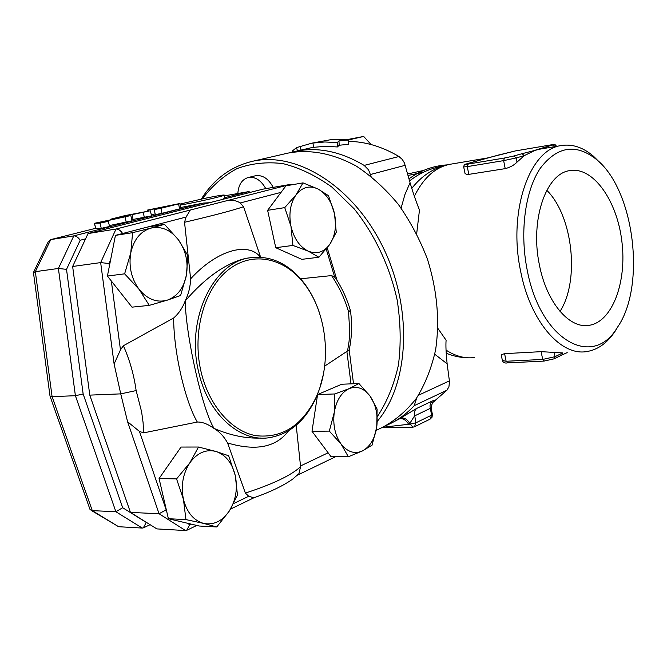<?xml version="1.0" encoding="UTF-8"?>
<svg xmlns="http://www.w3.org/2000/svg" width="667" height="667" viewBox="0 0 667 667"><rect width="100%" height="100%" fill="white"/><g stroke="black" fill="none" stroke-linecap="round" stroke-linejoin="round"><path stroke-width="1" d="M515.441 150.917L551.034 144.881C554.144 144.38 554.794 144.397 552.993 144.947L545.331 147.107L547.14 147.932M498.382 155.077L515.299 150.942M545.331 147.107L535.651 150.058L524.312 155.619L522.011 153.702L513.873 155.995L516.183 157.937L524.312 155.619L517.008 162.139C514.065 165.191 510.13 167.367 505.211 168.643L467.4 174.596L465.082 173.637L463.698 167.017M539.753 149.175L522.011 153.702M483.4 159.096L486.385 158.237M466.383 163.965L498.674 154.994M561.814 355.044L562.698 352.926L555.002 356.695L554.11 358.821L561.814 355.044M507.77 362.806L506.12 361.264L502.376 360.497L501.225 354.711L504.602 353.652L541.154 351.659L562.698 352.926M539.303 264.374C530.007 219.968 546.04 173.462 569.76 170.627C593.063 166.366 617.033 200.417 621.861 241.271C627.072 282.066 612.281 322.103 588.936 325.354C569.151 328.939 546.331 302.109 539.303 264.374M560.005 311.397C579.94 280.699 572.903 215.975 546.798 190.295M408.062 175.446L423.22 172.344M423.537 170.46L407.654 173.97M416.683 233.675L419.476 209.988C416.275 202.159 413.131 193.055 410.055 182.675L404.902 194.614L401.1 208.096M434.767 354.244L447.14 363.823C446.023 353.243 445.673 345.373 446.098 340.212L437.927 328.456M600.608 163.315L593.497 156.236C582.975 147.265 572.144 143.722 560.997 145.598C529.615 149.458 507.979 211.272 520.51 270.627C529.973 320.927 560.447 356.178 586.576 351.592C597.69 349.883 607.203 343.105 615.116 331.249L618.301 325.971M311.873 143.155L330.982 139.645L339.67 139.386L348.524 140.02L338.969 140.92L337.277 142.621L324.896 141.971L311.873 143.155L296.473 147.64L292.129 151.184L292.488 152.084M338.969 140.92L339.203 145.239L348.633 144.314L348.524 140.02M297.515 150.9L296.473 147.64M301.075 150.075L300.033 146.832M313.69 147.174L294.439 151.609C316.875 146.573 340.12 151.176 364.165 165.408L368.534 169.835L371.102 176.371M339.203 145.239L337.394 146.957L325.379 146.29L313.715 147.324L312.881 143.063M337.394 146.957L337.277 142.621M527.038 269.201C519.618 231.466 525.254 190.537 540.303 168.242C557.262 146.148 576.03 143.247 596.59 159.546C634.525 190.153 646.281 286.46 617.325 327.48C592.788 369.343 539.987 340.512 527.038 269.201M409.58 180.932C419.285 173.27 430.182 168.367 442.271 166.225M409.004 178.848C420.41 170.469 433.116 165.808 447.132 164.874M348.558 141.404C365.349 141.571 382.149 146.598 398.966 156.512L402.334 159.505L404.419 162.956L410.055 182.675M265.791 188.661C260.972 180.132 255.077 176.43 248.107 177.539C241.921 179.498 238.494 184.817 237.836 193.488M248.116 177.539L255.303 175.796C262.456 174.687 268.426 178.548 273.203 187.385M371.144 144.547L363.665 136.443L346.265 139.77M348.341 139.995L363.665 136.443M348.533 140.412L349.241 141.412M202.401 198.849C212.039 185.893 223.57 175.813 237.01 168.618C251.334 163.323 266.658 161.664 282.991 163.623C299.566 167.767 315.866 175.596 331.874 187.094L354.144 208.821C374.662 234.375 389.77 266.333 397.182 300.067C400.675 322.603 401.092 344.239 398.432 364.991C394.055 384.676 387.06 401.826 377.439 416.441M433.075 402.259L434.876 400.859C435.726 399.816 434.817 399.892 432.149 401.075L416.491 408.521L400.225 418.301C403.727 417.217 406.92 418.909 409.796 423.387L414.524 415.95L430.165 408.429L431.391 409.48M400.225 418.301L399.049 419.026C402.543 417.942 405.711 419.651 408.554 424.145L409.796 423.387L412.831 427.188L414.474 426.78L415.95 422.786L409.955 424.129L382.675 427.264M399.049 419.026L390.995 423.278M447.14 363.823L449.491 381.649L448.924 386.793L446.923 390.22L433.4 401.951C432.541 401.442 431.841 403.777 431.282 408.946L432.424 414.465L431.557 415.174L430.082 419.134L432.049 417.208L432.391 414.315M416.8 397.74L414.215 405.661C406.478 413.94 397.807 420.26 388.194 424.612L386.593 425.321M291.162 152.443L294.439 151.609M377.305 421.311C409.43 383.592 413.081 308.046 382.816 246.84C352.776 185.476 295.673 150.775 251.676 161.489C230.524 166.775 213.74 179.298 201.309 199.074M251.676 161.489L287.994 153.102C309.955 149.008 332.683 153.318 356.178 166.025C371.294 175.98 385.284 188.686 398.149 204.144C410.047 220.91 419.818 239.27 427.464 259.213C437.177 290.378 439.903 320.56 435.634 349.75C431.541 368.051 425.129 384.25 416.391 398.332C406.528 410.914 395.139 420.627 382.233 427.464L376.196 430.348M128.406 216.075L94.38 223.312L100.033 223.145L108.346 221.319L103.785 221.477L128.406 216.075M109.538 226.48L101.242 228.356L95.715 228.523L94.406 223.395M132.024 220.802L109.33 225.588M178.531 203.894L160.889 208.287L154.185 209.596L161.406 207.745L147.59 210.047L179.823 203.518L178.531 203.894L179.648 208.863L162.023 213.323L155.319 214.616L154.185 209.638M180.924 208.446L179.648 208.863M155.178 213.974L151.242 214.641M149.408 210.939L125.088 215.583L110.705 219.201L149.408 210.939M151.526 215.875L131.766 219.693M334.25 412.414L334.851 393.955L349.158 388.611C341.346 392.429 336.376 400.358 334.25 412.414C332.741 424.721 335.009 435.251 341.054 444.014L329.323 431.107L334.25 412.414M358.938 383.533L370.227 396.331C364.115 388.227 357.095 385.659 349.158 388.611L358.938 383.533L341.746 384.234L317.584 394.556L334.851 393.955M377.113 409.104L376.738 427.055C378.122 415.199 375.955 404.961 370.227 396.331L377.113 409.104M362.473 450.925L348.357 456.762L341.054 444.014C347.49 452.043 354.627 454.352 362.473 450.925C370.085 446.732 374.837 438.769 376.738 427.055L372.053 445.197L362.473 450.925M215.908 451.442L228.639 455.761L235.251 475.471C232.066 462.781 225.621 454.769 215.908 451.442C205.97 448.999 197.265 452.801 189.82 462.848L198.516 447.032L215.908 451.442M237.485 495.031L229.381 510.947C235.876 500.242 237.827 488.419 235.251 475.471L237.485 495.031M216.725 526.955L203.677 523.42C213.799 525.296 222.361 521.144 229.381 510.947L216.725 526.955L199.158 526.013L168.384 518.718L159.071 478.531L176.563 478.906L189.82 462.848C182.875 473.653 180.749 485.826 183.45 499.358L176.563 478.906M185.935 519.593L183.45 499.358C186.902 512.523 193.647 520.543 203.677 523.42L185.935 519.593L168.384 518.718M186.401 275.229L180.607 295.506L167.267 300.158C177.339 296.448 183.717 288.144 186.401 275.229C188.428 262.098 185.76 250.283 178.406 239.778L187.861 255.628L186.401 275.229M149.275 305.378L139.186 289.47C147.532 299.408 156.895 302.968 167.267 300.158L149.275 305.378L132.008 307.153L107.42 276.046L115.441 235.376L147.307 227.088L164.491 224.345L178.406 239.778C170.544 229.815 161.364 225.93 150.867 228.122L164.491 224.345M124.621 273.837L130.774 252.868C128.556 266.55 131.366 278.756 139.186 289.47L124.621 273.837L107.42 276.046M132.608 232.666L150.867 228.122C140.504 231.299 133.8 239.553 130.774 252.868L132.608 232.666L115.441 235.376M329.323 431.107L311.998 431.307L331.032 456.678L348.357 456.762M311.998 431.307L317.584 394.556M159.071 478.531L181.049 447.048L198.516 447.032M300.609 278.789L331.557 275.588C339.17 286.868 344.831 298.933 348.549 311.781L349.733 331.357L349.074 341.346L347.557 350.975L324.679 366.116M296.198 425.254L300.584 466.675L298.958 473.645L297.982 474.654M230.557 509.088L253.902 497.774L248.716 496.281L245.373 493.071L227.58 442.971C224.037 436.568 219.526 431.724 214.04 428.422C207.72 423.97 202.143 421.844 197.324 422.044L143.622 432.866L139.436 431.399L127.597 421.769L120.744 393.872L136.143 390.57C133.917 374.721 129.656 359.771 123.378 345.739L173.662 317.992C178.748 313.532 182.6 307.837 185.209 300.909C188.603 293.864 190.403 286.51 190.62 278.864L184.542 222.278L186.06 217.05L190.27 210.047L227.147 200.617C232.224 199.817 236.593 200.6 240.253 202.96L243.555 206.728L260.622 257.22M292.48 184.692L290.804 184.342L262.906 189.161L88.044 233.567L72.636 266.483L89.787 395.122L120.744 393.872L114.107 363.999L120.469 349.875L123.378 345.739M308.162 251.117L292.896 245.431L290.962 226.246C293.955 238.544 299.691 246.84 308.162 251.117C316.7 254.527 323.904 252.276 329.773 244.389L318.909 257.245L308.162 251.117M284.742 207.62L296.073 194.806C290.303 203.268 288.603 213.748 290.962 226.246L284.742 207.62L267.625 210.33L285.96 185.818L303.001 182.883L318.001 188.994C309.588 185.151 302.276 187.085 296.073 194.806L303.001 182.883M334.509 213.698L336.26 232.274L329.773 244.389C335.201 235.935 336.777 225.704 334.509 213.698C331.732 201.826 326.221 193.588 318.001 188.994L328.506 195.698L334.509 213.698M292.896 245.431L275.754 247.707L301.792 259.346L318.909 257.245M275.754 247.707L267.625 210.33M331.557 275.588L334.726 277.214L336.918 280.165M89.787 395.122L130.44 512.406L156.878 528.906L185.559 530.557L186.71 530.323L189.678 524.704L187.344 523.211M200.875 370.985C191.921 331.866 204.435 288.161 228.731 269.51C253.001 250.65 284.651 257.887 304.385 283.884C327.113 312.973 332.224 362.923 316.008 397.507C301.934 425.93 281.774 438.636 255.544 435.634C231.182 431.024 208.596 405.127 200.875 370.985M319.151 312.006C315.441 301.05 310.372 291.354 303.969 282.908C288.694 263.523 270.694 255.153 249.958 257.796C213.223 262.173 185.701 319.293 198.549 371.494C207.57 413.39 239.195 441.921 268.376 437.827C289.061 434.626 304.861 421.494 315.783 398.416L319.593 388.761L323.312 374.637M260.755 438.052C245.806 438.611 230.248 435.401 214.065 428.422L213.023 426.613C202.134 407.387 186.743 339.686 185.293 304.019L185.234 300.909C205.736 277.23 226.046 263.023 246.156 258.287L249.558 257.846M348.549 311.781L350.392 310.405M349.216 349.783L347.557 350.975M136.143 390.57L141.621 411.881L143.097 422.603L143.622 432.866M173.662 317.992C173.595 351.476 184.959 401.142 197.324 422.044M130.44 512.406L159.054 513.74L127.597 421.769M72.636 266.483L100.65 262.598L109.021 263.523L110.555 260.155M88.044 233.567L116.033 229.031L190.27 210.047M122.653 233.5C120.585 230.474 118.376 228.989 116.033 229.031L100.65 262.598L114.107 363.999M166.308 509.755L159.054 513.74L185.559 530.557M227.58 442.971C255.953 451.359 276.288 447.299 288.569 430.799M260.472 257.212C248.216 241.362 216.85 250.05 190.62 278.864M179.948 204.077L204.486 198.407C217.859 195.681 224.479 194.606 224.362 195.173C223.378 196.156 195.314 202.535 182.374 204.702L180.165 205.069M209.43 202.743L203.493 203.051L180.715 207.504M224.854 197.382L223.328 199.216M224.829 195.79L248.658 191.621L224.712 197.682M33.583 272.211L48.107 242.046L50.434 239.678L95.548 228.339L50.434 239.678M203.493 203.051L73.804 235.876L50.75 239.611L35.334 271.669L33.35 272.695M49.975 396.023L52.093 396.648L35.334 271.669L58.396 268.459L66.517 269.36L80.198 240.237L85.568 238.861M50.125 396.456L90.095 509.696L92.288 510.639L52.093 396.648L75.396 395.706L83.15 393.997L66.517 269.36M91.429 510.513L118.609 526.713L92.288 510.639L115.883 511.731L122.686 507.729L83.15 393.997M146.331 522.328L143.305 527.872L142.279 528.072L115.883 511.731L75.396 395.706L58.396 268.459L73.804 235.876C76.03 235.843 78.156 237.294 80.198 240.237M250.6 192.288L248.658 191.621M142.279 528.072L118.609 526.713M552.993 144.947L555.194 146.573M513.873 155.995L504.469 158.012L503.635 160.622L516.183 157.937L517.008 162.139M484.334 158.796L466.55 163.907C464.824 164.099 463.865 165.108 463.69 166.942L467.267 166.625L468.126 164.065C465.132 164.541 464.657 164.474 466.692 163.874M468.834 174.487L467.267 166.625L503.635 160.622L505.211 168.643M504.469 158.012L468.126 164.065M554.21 352.626L555.002 356.695L542.68 359.43L544.322 361.005M541.154 351.659L542.68 359.43L506.12 361.264L504.602 353.652M446.056 350.1C455.461 356.228 464.882 358.713 474.295 357.562M451.159 164.09L449.841 164.315C435.301 167.234 423.47 177.889 414.357 196.256M370.577 174.471L405.253 165.299M416.491 408.521L414.941 410.597L414.307 413.423L415.95 422.786L431.557 415.174L429.957 405.928L430.599 403.135L432.149 401.075M432.583 402.86L433.267 402.101M414.215 405.661L446.923 390.22M398.966 156.512L364.165 165.408M449.408 380.865L418.451 395.256M95.715 228.523L94.531 223.395M101.242 228.356L100.033 223.145M107.62 221.311L107.454 220.602M126.23 222.244L125.054 217.1M162.023 213.323L160.889 208.287M148.783 211.047L148.541 209.963M128.573 216.041L128.372 215.166M133.108 219.435L131.958 214.407M144.38 217.55L143.222 212.481M346.857 351.326L351.017 383.858M328.122 452.793L300.5 465.975M248.716 496.281L233.692 503.518M166.083 509.605L139.436 431.399M120.469 349.875L111.339 281.007M147.657 227.03L186.06 217.05M240.253 202.96L281.074 192.354M326.221 249.099L334.726 277.214M146.19 522.394L122.686 507.729M300.584 466.675C291.371 475.279 272.961 484.075 245.373 493.071M184.542 222.278C213.315 215.541 232.991 210.355 243.555 206.728M227.147 200.617L290.804 184.342M109.371 266.158L109.021 263.523M190.987 524.079L189.678 524.704M224.521 195.873L225.513 195.623M556.611 146.34L556.611 146.298C553.402 143.055 556.378 144.764 551.092 144.864L515.358 150.934L485.709 158.404M544.08 361.08L554.11 358.821M507.412 362.881C505.111 363.398 503.452 362.69 502.434 360.747M543.964 361.089L507.529 362.881M561.872 355.011L567.192 352.618M411.756 188.419C421.903 175.371 434.601 167.342 449.841 164.315L487.168 158.029M538.477 149.391L560.997 145.598M596.59 159.546L593.497 156.236M617.325 327.48L615.116 331.249M468.593 357.82C460.747 357.712 453.277 356.161 446.181 353.177M414.566 426.738L430.082 419.134M381.958 427.597L412.514 427.197M109.546 226.53L108.346 221.319M132.033 220.844L130.857 215.716M179.823 203.518L180.932 208.479M147.599 210.08L147.849 211.206M151.534 215.916L150.383 210.847M304.385 283.884L303.969 282.908M316.008 397.507L315.783 398.416M253.835 497.807C270.469 491.921 283.433 485.676 292.746 479.064L298.958 473.645M350.458 310.655C347.207 299.383 342.354 288.678 335.901 278.548M350.45 310.68C352.309 324.295 351.876 337.452 349.141 350.133M327.222 247.841L337.052 280.382M196.782 525.446L186.827 530.273M349.2 350.008L353.518 383.758M335.634 456.703L297.482 475.137M224.362 195.173L224.896 197.59M225.188 195.689L224.512 195.856M33.5 273.011L50 395.973M143.397 527.83L150.117 524.687"/></g></svg>
